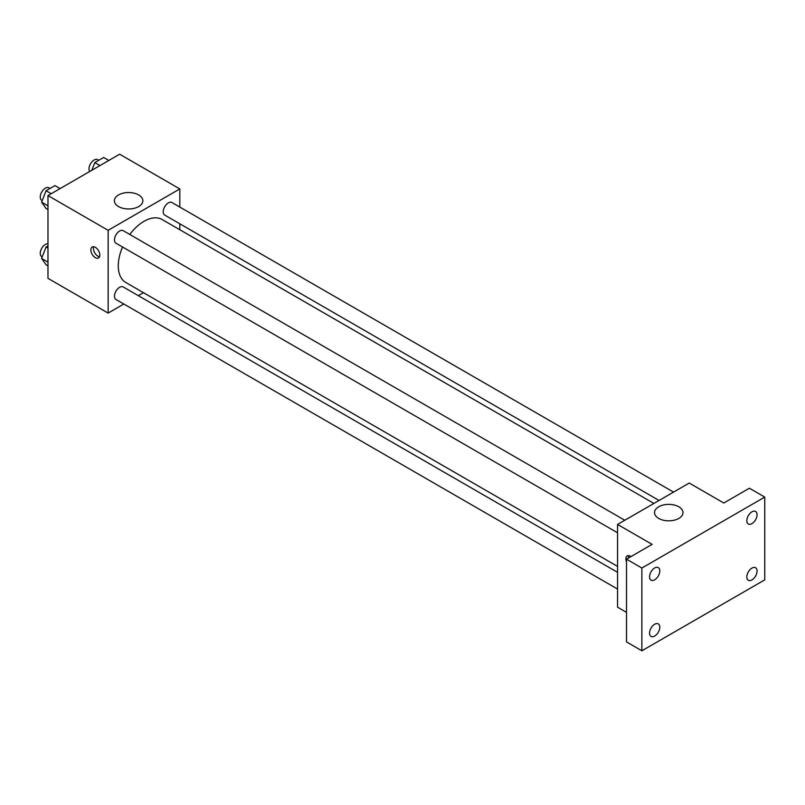 <?xml version="1.0" encoding="UTF-8"?>
<svg xmlns="http://www.w3.org/2000/svg" width="805" height="805" viewBox="0 0 805 805"><rect width="100%" height="100%" fill="white"/><g stroke="black" fill="none" stroke-linecap="round" stroke-linejoin="round"><path stroke-width="1.21" d="M123.839 304.018L108.142 313.085L47.978 278.349L47.978 195.585L119.653 154.208L179.817 188.934L179.817 207.066M143.471 292.688L138.319 295.666M122.551 247.004A36.346 20.98 120 0 0 118.275 265.851A36.346 20.98 120 0 0 125.801 282.485L617.556 566.398M653.902 503.447L162.147 219.534A36.346 20.98 120 0 0 129.786 234.456M179.817 223.78L179.817 229.737M108.142 313.085L108.142 230.321L179.817 188.934M673.533 492.107L171.968 202.528A7.245 4.176 120 0 0 166.383 204.47A7.245 4.176 120 0 0 163.224 211.755A7.245 4.176 120 0 0 164.723 215.076L659.054 500.469M617.556 572.345L123.225 286.952A7.245 4.176 120 0 0 117.651 288.894A7.245 4.176 120 0 0 114.491 296.18A7.245 4.176 120 0 0 115.99 299.49L617.556 589.069M617.556 532.789L115.99 243.211A7.245 4.176 -60 0 1 115.99 234.849A7.245 4.176 -60 0 1 123.225 230.673L624.801 520.251M108.142 230.321L47.978 195.585M118.546 206.573A14.238 8.221 180 0 1 114.38 200.757A14.238 8.221 180 0 1 128.619 192.536A14.238 8.221 180 0 1 142.857 200.757A14.238 8.221 180 0 1 134.063 208.354A14.238 8.221 180 0 1 118.546 206.573M99.82 255.074A6.339 3.663 60 0 1 98.502 257.972A6.339 3.663 60 0 1 92.172 254.32A6.339 3.663 60 0 1 92.172 247.004A6.339 3.663 60 0 1 97.053 248.705A6.339 3.663 60 0 1 99.82 255.074M99.518 256.755A6.339 3.663 60 0 1 94.749 252.83A6.339 3.663 60 0 1 93.732 246.733M626.511 612.364L617.556 607.191L617.556 524.427L689.231 483.05L723.796 503.004L749.395 488.222L764.75 497.088L764.75 579.852L641.877 650.792L626.511 641.927L626.511 559.163L652.11 544.381L617.556 524.427M641.877 650.792L641.877 568.028L626.511 559.163M641.877 568.028L764.75 497.088M658.691 518.42A14.238 8.221 180 0 1 654.515 512.604A14.238 8.221 180 0 1 668.754 504.383A14.238 8.221 180 0 1 682.992 512.604A14.238 8.221 180 0 1 674.208 520.201A14.238 8.221 180 0 1 658.691 518.42M626.511 561.83A6.339 3.663 60 0 1 627.186 555.893A6.339 3.663 60 0 1 630.959 556.597M628.494 558.016A6.339 3.663 60 0 1 628.755 555.621M751.951 523.632A7.245 4.176 -60 0 1 748.328 523.995A7.245 4.176 -60 0 1 747.221 518.189A7.245 4.176 -60 0 1 751.951 511.809A7.245 4.176 -60 0 1 755.573 511.447A7.245 4.176 -60 0 1 756.68 517.253A7.245 4.176 -60 0 1 751.951 523.632M654.676 579.791A7.245 4.176 -60 0 1 651.054 580.153A7.245 4.176 -60 0 1 649.947 574.347A7.245 4.176 -60 0 1 654.676 567.968A7.245 4.176 -60 0 1 658.299 567.616A7.245 4.176 -60 0 1 659.406 573.412A7.245 4.176 -60 0 1 654.676 579.791M654.676 636.071A7.245 4.176 -60 0 1 651.054 636.433A7.245 4.176 -60 0 1 649.947 630.627A7.245 4.176 -60 0 1 654.676 624.247A7.245 4.176 -60 0 1 658.299 623.895A7.245 4.176 -60 0 1 659.406 629.691A7.245 4.176 -60 0 1 654.676 636.071M751.951 579.912A7.245 4.176 -60 0 1 748.328 580.274A7.245 4.176 -60 0 1 747.221 574.468A7.245 4.176 -60 0 1 751.951 568.088A7.245 4.176 -60 0 1 755.573 567.726A7.245 4.176 -60 0 1 756.68 573.532A7.245 4.176 -60 0 1 751.951 579.912M47.978 209.572L46.056 208.465L41.619 202.156L46.056 190.725L54.921 185.613L60.093 188.591M47.978 205.828L41.619 202.156M51.228 193.713L46.056 190.725M50.051 188.42L48.994 187.806A7.245 4.176 120 0 0 43.41 189.749A7.245 4.176 120 0 0 40.25 197.034A7.245 4.176 120 0 0 41.749 200.354L42.222 200.626M91.81 170.288L94.799 162.59L103.664 157.468L108.836 160.457M99.971 165.578L94.799 162.59M98.794 160.286L97.727 159.672A7.245 4.176 120 0 0 92.152 161.614A7.245 4.176 120 0 0 88.993 168.899A7.245 4.176 120 0 0 89.707 171.495M47.978 265.861L46.056 264.744L41.619 258.435L46.056 247.014L47.978 245.897M47.978 262.108L41.619 258.435M47.978 248.121L46.056 247.014M47.978 243.764A7.245 4.176 120 0 0 42.836 246.692A7.245 4.176 120 0 0 40.25 253.313A7.245 4.176 120 0 0 41.749 256.634L42.222 256.906"/></g></svg>
